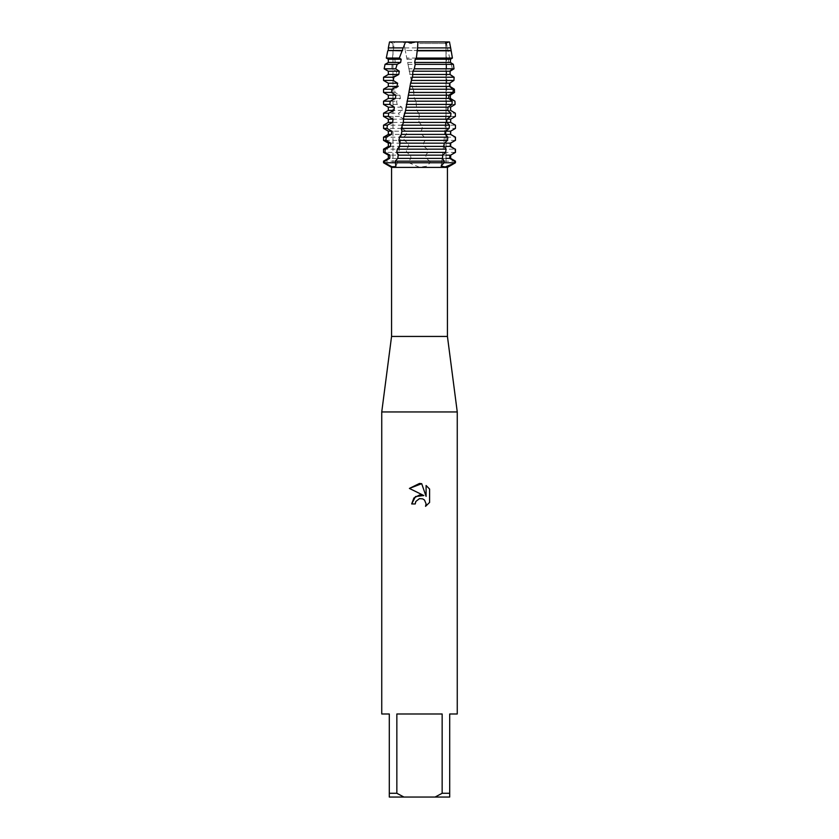<?xml version="1.0" encoding="UTF-8"?>
<svg xmlns="http://www.w3.org/2000/svg" width="839" height="839" viewBox="0 0 839 839"><rect width="100%" height="100%" fill="white"/><g stroke="black" fill="none" stroke-linecap="round" stroke-linejoin="round"><path stroke-width="0.63" stroke-dasharray="4.2 3.15" d="M419.5 43.492L446.023 43.492L419.5 43.492M441.094 166.07L441.629 162.766L443.999 162.766L441.629 162.766C446.673 122.557 448.005 82.61 445.635 42.915L449.452 41.95L445.635 42.915L446.233 41.95L445.635 42.915L445.572 41.95L446.233 41.95L389.527 41.95L394.393 41.95L392.453 58.059L394.854 59.233L395.253 62.453L392.023 64.351L391.834 68.808L396.407 71.221L396.847 74.451L392.547 77.219L393.051 80.439L398.085 83.208L398.567 86.438L394.466 89.207L395.012 92.437L399.899 95.206L400.413 98.425L396.543 101.194L397.13 104.424L401.85 107.193L402.395 110.423L398.766 113.192L399.395 116.411L403.916 119.18L404.492 122.41L401.136 125.179L401.787 128.409L406.066 131.178L406.653 134.397L403.59 137.166L404.262 140.396L408.236 143.165L408.824 146.395L406.086 149.164L406.758 152.394L410.439 155.152L411.047 158.382L408.603 161.151L408.95 162.766L419.5 167.234L426.673 166.237L430.05 162.766L383.538 162.766L430.05 162.766L429.725 161.151L426.338 158.382L425.751 155.152L427.869 152.394L427.166 149.164L424.073 146.395L423.433 143.165L425.195 140.396L424.45 137.166L421.65 134.397L420.989 131.178L422.395 128.409L421.629 125.179L419.175 122.41L418.514 119.18L419.5 116.118M449.452 41.95L446.023 43.492L446.023 162.766L392.977 162.766L446.023 162.766L419.5 162.766L446.023 162.766L446.023 43.492L449.473 41.95L450.103 45.096M447.439 336.439L391.561 336.439M447.439 167.401L391.561 167.401M457.255 411.949L381.745 411.949M457.255 713.989L449.704 713.989L449.704 793.274L442.153 793.274L442.153 713.989L396.847 713.989L396.847 793.274L389.296 793.274L389.296 713.989L381.745 713.989M455.462 162.766L430.05 162.766L455.462 162.766M429.599 502.446L429.599 489.043M411.687 503.945L415.253 503.945M409.401 488.424L423.831 495.534M426.097 485.508L426.097 496.373L421.692 483.684M395.001 162.766L397.371 162.766L395.001 162.766M406.412 42.254L417.874 41.95L411.477 43.125M409.495 42.946L405.51 41.95M449.851 41.95C444.209 41.95 444.209 41.95 449.851 41.95M396.847 793.274L403.937 797.05L389.296 797.05L389.296 793.274M403.937 797.05L435.063 797.05L442.153 793.274M449.704 793.274L449.704 797.05L435.063 797.05M442.153 713.989L396.847 713.989L442.153 713.989M404.776 47.907L447.397 47.907L446.233 41.95L403.528 41.95L405.227 50.466L448.016 50.801L449.683 58.059L406.758 58.059L405.352 50.801M451.634 122.966L452.221 123.312M455.378 116.411L419.573 116.411L418.818 113.192L455.315 113.192M418.818 113.192L416.742 110.423L416.029 101.194L454.948 101.194M455.074 104.424L416.773 104.424M416.029 101.194L414.361 98.425L413.281 89.207L454.381 89.207M454.549 92.437L414.015 92.437M410.554 77.219L453.595 77.219L453.826 80.439L411.288 80.439L406.758 58.059M407.953 64.351L451.235 64.351L452.378 68.808L408.792 68.808M413.281 89.207L412.001 86.438L411.288 80.439M447.397 47.907L448.016 50.801M449.683 58.059L448.341 59.233L448.582 62.453L451.235 64.351M452.378 68.808L449.169 71.221L449.358 74.451L453.595 77.219M453.826 80.439L452.714 81.173M393.522 47.907L388.331 47.907M447.627 50.466L405.227 50.466M393.806 50.466L388.331 50.466M387.754 50.801L393.166 50.801M392.453 58.059L386.307 58.059M448.341 59.233L406.821 59.233M394.854 59.233L388.331 59.233M448.582 62.453L407.418 62.453M395.253 62.453L388.331 62.453M385.049 64.351L392.023 64.351M391.834 68.808L384.157 68.808M449.169 71.221L409.075 71.221M396.407 71.221L388.331 71.221M449.358 74.451L409.684 74.451M396.847 74.451L388.331 74.451M383.538 77.219L392.547 77.219M393.051 80.439L383.538 80.439M449.819 83.208L411.372 83.208M398.085 83.208L388.331 83.208M449.966 86.438L412.001 86.438M398.567 86.438L388.331 86.438M383.538 89.207L394.466 89.207M395.012 92.437L383.538 92.437M450.291 95.206L413.721 95.206M399.899 95.206L388.331 95.206M450.386 98.425L414.361 98.425M400.413 98.425L388.331 98.425M383.538 101.194L396.543 101.194M397.13 104.424L383.538 104.424M450.574 107.193L416.102 107.193M401.85 107.193L388.331 107.193M450.616 110.423L416.742 110.423M402.395 110.423L388.331 110.423M383.538 113.192L398.766 113.192M399.395 116.411L383.538 116.411M446.967 119.18L418.514 119.18M403.916 119.18L388.331 119.18M446.652 122.41L419.175 122.41M404.492 122.41L388.331 122.41M421.629 125.179L455.462 125.179M383.538 125.179L401.136 125.179M455.462 127.077L455.462 128.409L422.395 128.409M401.787 128.409L383.538 128.409M446.023 131.178L420.989 131.178M406.066 131.178L388.331 131.178M446.023 134.397L421.65 134.397M406.653 134.397L388.331 134.397M424.45 137.166L455.462 137.166M383.538 137.166L403.59 137.166M455.462 140.396L425.195 140.396M404.262 140.396L383.538 140.396M446.023 143.165L423.433 143.165M408.236 143.165L388.331 143.165M446.023 146.395L424.073 146.395M408.824 146.395L388.331 146.395M429.725 161.151L455.462 161.151M383.538 161.151L408.603 161.151M427.166 149.164L455.462 149.164M383.538 149.164L406.086 149.164M450.669 158.382L449.704 158.382M446.023 158.382L426.338 158.382M411.047 158.382L388.331 158.382M455.462 152.394L427.869 152.394M406.758 152.394L383.538 152.394M450.669 155.152L449.851 155.152M446.023 155.152L425.751 155.152M410.439 155.152L388.331 155.152M401.692 132.184L397.371 162.766L395.851 166.594M392.977 43.492L392.977 162.766L392.977 43.492L389.527 41.95L392.977 43.492M401.871 131.136L403.318 122.704M412.568 76.548L411.529 81.31M410.082 88.053L408.887 93.821M407.712 99.589L406.38 106.291M405.447 111.136L404.031 118.75M414.12 92.804L413.187 88.651M411.582 81.299L410.47 76.139M409.138 69.784L407.88 63.649M406.81 58.248L406.265 55.479"/><path stroke-width="1.26" d="M391.561 167.401L391.561 336.439L447.439 336.439L447.439 167.401L391.561 167.401L383.538 162.766L384.451 162.766L384.524 161.151L383.538 161.151L388.331 158.382L388.331 155.152L389.936 155.152L385.028 152.394L385.237 149.164L390.513 146.395L390.754 143.165L385.898 140.396L386.181 137.166L391.498 134.397L391.792 131.178L387.01 128.409L387.345 125.179L392.673 122.41L393.019 119.18L388.321 116.411L388.709 113.192L393.994 110.423L394.372 107.193L389.81 104.424L390.24 101.194L395.452 98.425L395.861 95.206L391.467 92.437L391.939 89.207L397.046 86.438L397.508 83.208L393.292 80.439L393.806 77.219L398.787 74.451L399.28 71.221L395.683 68.808L397.162 64.351L400.654 62.453L401.178 59.233L399.322 58.059L405.51 41.95L389.527 41.95L449.473 41.95L450.648 47.907L417.581 47.907L416.354 58.059L415.305 59.233L414.665 62.453L415.232 64.351L414.288 68.808L412.924 71.221L412.568 76.548L410.596 83.208L405.447 111.136L403.727 116.411L403.318 122.704L401.252 128.409L401.86 131.178L401.336 134.397L399.521 137.166L398.913 140.396L399.972 143.165L399.479 146.395L397.319 149.164L396.753 152.394L398.2 155.152L397.738 158.382L395.263 161.151L395.851 166.594L391.886 166.72L384.451 162.766L455.462 162.766L445.205 166.951L441.094 166.07L443.999 162.766L444.251 161.151L395.263 161.151M391.561 336.439L381.745 411.949L457.255 411.949L457.255 713.989L449.704 713.989L449.704 793.274L442.153 793.274L435.063 797.05L449.704 797.05L449.704 793.274M419.5 498.607L415.829 501.481L415.253 503.945L411.687 503.945L413.9 497.988L419.5 495.01L423.831 495.534L409.401 488.424L419.5 483.453L421.692 483.684L426.097 496.373L426.097 485.508L429.599 489.043L429.599 502.446L425.541 506.337L426.107 503.903L424.524 500.075L422.762 498.89L419.5 498.607L422.762 498.89L424.524 500.075L426.107 503.903L425.541 506.337L429.599 502.446M435.063 797.05L403.937 797.05L396.847 793.274L396.847 713.989L442.153 713.989L442.153 793.274M415.253 503.945L415.62 501.953M423.831 495.534L415.515 496.541L411.687 503.945M415.829 501.481L419.469 498.618M429.599 489.043L426.097 485.508M421.692 483.684L409.401 488.424M411.477 43.125L409.495 42.946M381.745 411.949L381.745 713.989L389.296 713.989L389.296 797.05L403.937 797.05M389.296 793.274L396.847 793.274M417.581 47.907L417.874 41.95L449.473 41.95M405.51 41.95L406.412 42.254M416.354 58.059L452.41 58.059L451.183 50.801L417.319 50.801M388.331 155.152L383.538 152.394L385.028 152.394M452.714 81.173L449.819 83.208L449.966 86.438L454.381 89.207L454.549 92.437L450.291 95.206L450.386 98.425L454.948 101.194L455.074 104.424L450.574 107.193L450.616 110.423L455.315 113.192L455.378 116.411L450.669 119.18L450.669 122.41L455.462 125.179L455.462 128.409L450.574 131.178L450.512 134.397L455.388 137.166L455.325 140.396L450.302 143.165L450.197 146.395L455.105 149.164L455.462 152.394L450.669 155.152L450.669 158.382L455.462 161.151L454.623 161.151L454.549 162.766L383.538 162.766L383.538 161.151M454.99 152.394L450.669 155.152M388.331 158.382L389.747 158.382L389.936 155.152M446.023 155.152L449.851 155.152L449.704 158.382L450.669 158.382M396.753 152.394L445.603 152.394L446.096 149.164L397.319 149.164M384.524 161.151L389.747 158.382M446.023 158.382L449.704 158.382L454.623 161.151M385.237 149.164L383.538 149.164L388.331 146.395L390.513 146.395M446.023 146.395L450.669 146.395L455.105 149.164M388.331 146.395L388.331 143.165L390.754 143.165M446.023 143.165L450.669 143.165L450.669 146.395M388.331 143.165L383.538 140.396L385.898 140.396M455.325 140.396L450.669 143.165M398.913 140.396L447.407 140.396L447.869 137.166L399.521 137.166M386.181 137.166L383.538 137.166L388.331 134.397L391.498 134.397M446.023 134.397L450.669 134.397L455.388 137.166M388.331 134.397L388.331 131.178L391.792 131.178M446.023 131.178L450.669 131.178L450.669 134.397M388.331 131.178L383.538 128.409L387.01 128.409M455.462 128.409L450.669 131.178M401.252 128.409L449.096 128.409L449.526 125.179L401.902 125.179M387.345 125.179L383.538 125.179L388.331 122.41L392.673 122.41M449.526 125.179L446.652 122.41L446.967 119.18L450.669 119.18L450.658 122.41L451.634 122.966M388.331 122.41L388.331 119.18L393.019 119.18M388.331 119.18L383.538 116.411L388.321 116.411M403.727 116.411L450.606 116.411L450.983 113.192L404.419 113.192M388.709 113.192L383.538 113.192L388.331 110.423L393.994 110.423M388.331 110.423L388.331 107.193L394.372 107.193M388.331 107.193L383.538 104.424L389.81 104.424M406.307 104.424L451.917 104.424L452.231 101.194L407.009 101.194M390.24 101.194L383.538 101.194L388.331 98.425L395.452 98.425M388.331 98.425L388.331 95.206L395.861 95.206M388.331 95.206L383.538 92.437L391.467 92.437M408.939 92.437L453.018 92.437L453.291 89.207L409.652 89.207M391.939 89.207L383.538 89.207L388.331 86.438L397.046 86.438M388.331 86.438L388.331 83.208L397.508 83.208M388.331 83.208L383.538 80.439L393.292 80.439M411.624 80.439L453.93 80.439L454.14 77.219L412.358 77.219M393.806 77.219L383.538 77.219L388.331 74.451L398.787 74.451M388.331 74.451L388.331 71.221L399.28 71.221M388.331 71.221L384.157 68.808L395.683 68.808M414.288 68.808L454.025 68.808L453.385 64.351L415.232 64.351M397.162 64.351L385.049 64.351L388.331 62.453L400.654 62.453M388.331 62.453L388.331 59.233L401.178 59.233M388.331 59.233L386.307 58.059L399.322 58.059M401.965 50.801L388.331 50.466L402.636 50.466M388.331 50.466L388.331 47.907L403.077 47.907M444.251 161.151L442.415 158.382L442.814 155.152L445.603 152.394M446.096 149.164L443.904 146.395L444.303 143.165L447.407 140.396M447.869 137.166L445.352 134.397L445.719 131.178L449.096 128.409M403.916 119.18L446.967 119.18L450.606 116.411M450.983 113.192L447.764 110.423L448.036 107.193L451.917 104.424M452.231 101.194L448.697 98.425L448.907 95.206L453.018 92.437M453.291 89.207L449.442 86.438L449.62 83.208L453.93 80.439M454.14 77.219L450.029 74.451L450.155 71.221L454.025 68.808M453.385 64.351L450.417 62.453L450.501 59.233L452.41 58.059M451.183 50.801L450.648 47.907M415.305 59.233L450.501 59.233M414.665 62.453L450.417 62.453M412.924 71.221L450.155 71.221M412.295 74.451L450.029 74.451M410.596 83.208L449.62 83.208M409.977 86.438L449.442 86.438M408.31 95.206L448.907 95.206M407.702 98.425L448.697 98.425M406.076 107.193L448.036 107.193M405.489 110.423L447.764 110.423M450.658 122.41L403.349 122.41M401.86 131.178L445.719 131.178M401.336 134.397L445.352 134.397M399.972 143.165L444.303 143.165M399.479 146.395L443.904 146.395M397.738 158.382L442.415 158.382M398.2 155.152L442.814 155.152M417.067 50.466L450.627 50.466M447.439 336.439L457.255 411.949M447.439 167.401L455.462 162.766L455.462 161.151M445.572 41.95L445.635 42.915M401.692 132.184L401.871 131.136M389.527 41.95L388.331 47.907M387.754 50.801L386.307 58.059M385.049 64.351L384.157 68.808M383.538 77.219L383.538 80.439M383.538 89.207L383.538 92.437M383.538 101.194L383.538 104.424M383.538 113.192L383.538 116.411M383.538 125.179L383.538 128.409M455.462 137.166L455.462 140.396M383.538 137.166L383.538 140.396M455.462 149.164L455.462 152.394M383.538 149.164L383.538 152.394"/></g></svg>
